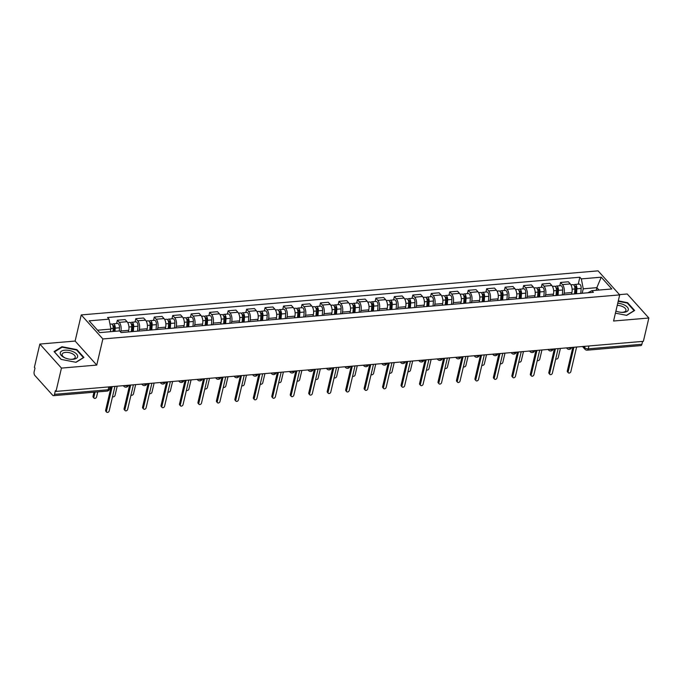 <?xml version="1.0" encoding="UTF-8"?>
<svg xmlns="http://www.w3.org/2000/svg" width="683" height="683" viewBox="0 0 683 683"><rect width="100%" height="100%" fill="white"/><g stroke="black" fill="none" stroke-linecap="round" stroke-linejoin="round"><path stroke-width="1.02" d="M39.845 344.061L61.461 368.094L55.989 391.41L643.377 341.329L648.85 318.013L613.573 321.019L619.703 294.894L598.086 270.861L81.243 314.923L75.121 341.056L39.845 344.061L34.372 367.377L35.004 368.086L34.15 371.714A2.741 1.357 -94.9 0 0 34.859 375.462L52.693 395.286A2.741 1.357 -94.9 0 0 53.479 395.67A2.741 1.357 -94.9 0 0 54.512 394.339L108.136 389.771A2.741 1.306 13.2 0 0 109.536 388.994L110.048 386.8M648.85 318.013L627.233 293.989L619.481 294.646M61.461 368.094L96.738 365.081L102.868 338.956L619.703 294.894M55.989 391.41L55.357 390.71L54.512 394.339M642.566 341.406L641.9 344.266A2.741 1.357 85.1 0 1 640.867 345.589L587.243 350.166A2.741 1.357 -94.9 0 0 588.276 348.834L641.9 344.266M571.534 294.168L571.91 292.529A6.301 3.125 -94.9 0 0 570.279 283.923L568.358 281.78L560.547 282.446L562.468 284.589A6.301 3.125 85.1 0 1 564.098 293.195L563.714 294.834M559.77 285.75L560.547 282.446M553.059 295.748L553.443 294.108A6.301 3.125 -94.9 0 0 551.813 285.494L549.892 283.36L542.08 284.026L544.001 286.16A6.301 3.125 85.1 0 1 545.632 294.774L545.247 296.413M541.303 287.321L542.08 284.026M534.593 297.318L534.977 295.679A6.301 3.125 -94.9 0 0 533.346 287.065L531.425 284.931L523.613 285.596L525.534 287.731A6.301 3.125 85.1 0 1 527.165 296.345L526.781 297.984M522.837 288.9L523.613 285.596M516.126 298.889L516.51 297.259A6.301 3.125 -94.9 0 0 514.88 288.644L512.959 286.51L505.147 287.176L507.068 289.31A6.301 3.125 85.1 0 1 508.698 297.925L508.314 299.555M504.37 290.471L505.147 287.176M497.659 300.469L498.044 298.83A6.301 3.125 -94.9 0 0 496.413 290.215L494.492 288.081L486.68 288.747L488.601 290.881A6.301 3.125 85.1 0 1 490.232 299.495L489.848 301.135M485.903 292.051L486.68 288.747M479.193 302.04L479.577 300.4A6.301 3.125 -94.9 0 0 477.946 291.795L476.025 289.652L468.205 290.318L470.135 292.461A6.301 3.125 85.1 0 1 471.765 301.066L471.381 302.706M467.437 293.622L468.205 290.318M460.726 303.619L461.11 301.98A6.301 3.125 -94.9 0 0 459.48 293.366L457.559 291.231L449.738 291.897L451.668 294.031A6.301 3.125 85.1 0 1 453.299 302.646L452.914 304.285M448.97 295.193L449.738 291.897M442.26 305.19L442.644 303.551A6.301 3.125 -94.9 0 0 441.013 294.936L439.092 292.802L431.272 293.468L433.201 295.602A6.301 3.125 85.1 0 1 434.832 304.217L434.448 305.856M430.503 296.772L431.272 293.468M423.793 306.761L424.177 305.13A6.301 3.125 -94.9 0 0 422.546 296.516L420.626 294.382L412.805 295.047L414.735 297.182A6.301 3.125 85.1 0 1 416.365 305.796L415.981 307.427M412.037 298.343L412.805 295.047M405.326 308.34L405.711 306.701A6.301 3.125 -94.9 0 0 404.08 298.087L402.15 295.952L394.339 296.618L396.268 298.753A6.301 3.125 85.1 0 1 397.899 307.367L397.515 309.006M393.57 299.922L394.339 296.618M386.86 309.911L387.244 308.272A6.301 3.125 -94.9 0 0 385.613 299.666L383.684 297.523L375.872 298.189L377.793 300.332A6.301 3.125 85.1 0 1 379.432 308.938L379.048 310.577M375.104 301.493L375.872 298.189M368.393 311.491L368.777 309.851A6.301 3.125 -94.9 0 0 367.147 301.237L365.217 299.103L357.405 299.769L359.326 301.903A6.301 3.125 85.1 0 1 360.966 310.517L360.581 312.157M356.637 303.064L357.405 299.769M349.927 313.062L350.311 311.422A6.301 3.125 -94.9 0 0 348.68 302.808L346.751 300.674L338.939 301.34L340.86 303.474A6.301 3.125 85.1 0 1 342.499 312.088L342.115 313.728M338.17 304.644L338.939 301.34M331.46 314.632L331.844 313.002A6.301 3.125 -94.9 0 0 330.205 304.387L328.284 302.253L320.472 302.919L322.393 305.053A6.301 3.125 85.1 0 1 324.032 313.668L323.648 315.298M319.704 306.215L320.472 302.919M312.993 316.212L313.377 314.573A6.301 3.125 -94.9 0 0 311.738 305.958L309.817 303.824L302.006 304.49L303.926 306.624A6.301 3.125 85.1 0 1 305.566 315.239L305.181 316.878M301.229 307.794L302.006 304.49M294.527 317.783L294.911 316.144A6.301 3.125 -94.9 0 0 293.272 307.538L291.351 305.395L283.539 306.061L285.46 308.204A6.301 3.125 85.1 0 1 287.099 316.818L286.715 318.449M282.762 309.365L283.539 306.061M276.06 319.362L276.444 317.723A6.301 3.125 -94.9 0 0 274.805 309.109L272.884 306.974L265.072 307.64L266.993 309.775A6.301 3.125 85.1 0 1 268.632 318.389L268.248 320.028M264.295 310.936L265.072 307.64M257.593 320.933L257.978 319.294A6.301 3.125 -94.9 0 0 256.338 310.68L254.417 308.545L246.606 309.211L248.527 311.346A6.301 3.125 85.1 0 1 250.166 319.96L249.782 321.599M245.829 312.515L246.606 309.211M239.127 322.504L239.511 320.873A6.301 3.125 -94.9 0 0 237.872 312.259L235.951 310.125L228.139 310.791L230.06 312.925A6.301 3.125 85.1 0 1 231.699 321.539L231.315 323.17M227.362 314.086L228.139 310.791M220.66 324.084L221.044 322.444A6.301 3.125 -94.9 0 0 219.405 313.83L217.484 311.696L209.672 312.362L211.593 314.496A6.301 3.125 85.1 0 1 213.233 323.11L212.848 324.749M208.896 315.666L209.672 312.362M202.194 325.654L202.578 324.024A6.301 3.125 -94.9 0 0 200.939 315.409L199.018 313.266L191.206 313.932L193.127 316.075A6.301 3.125 85.1 0 1 194.766 324.69L194.382 326.32M190.429 317.236L191.206 313.932M183.727 327.234L184.111 325.595A6.301 3.125 -94.9 0 0 182.472 316.98L180.551 314.846L172.739 315.512L174.66 317.646A6.301 3.125 85.1 0 1 176.299 326.261L175.915 327.9M171.962 318.807L172.739 315.512M165.26 328.805L165.645 327.166A6.301 3.125 -94.9 0 0 164.005 318.551L162.084 316.417L154.273 317.083L156.194 319.226A6.301 3.125 85.1 0 1 157.833 327.831L157.449 329.471M153.496 320.387L154.273 317.083M146.794 330.376L147.178 328.745A6.301 3.125 -94.9 0 0 145.539 320.131L143.618 317.996L135.806 318.662L137.727 320.797A6.301 3.125 85.1 0 1 139.358 329.411L138.982 331.042M135.029 321.958L135.806 318.662M128.327 331.955L128.711 330.316A6.301 3.125 -94.9 0 0 127.072 321.702L125.151 319.567L117.339 320.233L119.26 322.367A6.301 3.125 85.1 0 1 120.891 330.982L120.635 332.075M116.562 323.537L117.339 320.233M596.225 290.292L596.84 287.654L583.231 288.815L582.181 293.263M583.231 288.815L581.344 278.886L601.228 277.196L611.823 288.96L591.93 290.659L587.858 292.776M581.344 278.886L579.867 277.238L107.538 317.51L109.015 319.157L89.132 320.848L99.718 332.621L119.602 330.922L121.087 332.57L593.416 292.307L591.93 290.659M81.243 314.923L102.868 338.956M615.417 313.156L626.712 315.367L634.627 310.492L627.6 302.689L618.303 300.861M75.121 341.056L96.738 365.081M61.086 359.386L76.018 362.314L83.932 357.44L76.914 349.636L61.974 346.708L54.068 351.583L61.086 359.386M110.279 331.716L110.902 329.078L97.558 330.213M599 290.053L596.84 287.654L601.228 277.196M578.236 284.179L579.867 277.238M109.015 319.157L110.902 329.078M627.472 303.261L627.6 302.689M61.82 347.382L61.974 346.708M76.778 350.208L76.914 349.636M573.891 347.254L568.128 371.842A1.571 1.144 138 0 0 568.316 372.781L567.496 371.868A1.571 1.144 -42 0 1 567.308 370.929L572.841 347.348M568.316 372.781A1.571 1.144 138 0 0 569.724 372.918A1.571 1.144 138 0 0 570.843 371.612L576.614 347.024M575.598 293.818L576.017 288.311A1.639 0.82 -94.9 0 0 575.06 286.228A1.639 0.82 -94.9 0 0 574.625 286.553M576.529 293.741L576.904 288.789A3.424 1.699 -94.9 0 0 574.915 284.461A3.424 1.699 -94.9 0 0 573.959 285.212M580.789 293.383L581.165 288.422A3.424 1.699 -94.9 0 0 579.175 284.094L574.915 284.461M555.749 358.814A1.571 1.144 138 0 0 557.157 358.891A1.571 1.144 138 0 0 558.242 357.602L560.393 348.407M574.514 293.912L574.89 288.96A3.424 1.699 -94.9 0 0 572.9 284.632L570.911 284.802M555.424 348.834L549.653 373.422A1.571 1.144 138 0 0 549.849 374.352L549.03 373.447A1.571 1.144 -42 0 1 548.842 372.508L554.365 348.919M549.849 374.352A1.571 1.144 138 0 0 551.258 374.497A1.571 1.144 138 0 0 552.376 373.183L558.148 348.603M536.958 350.405L531.186 374.993A1.571 1.144 138 0 0 531.383 375.932L530.563 375.018A1.571 1.144 -42 0 1 530.367 374.079L535.899 350.499M531.383 375.932A1.571 1.144 138 0 0 532.791 376.068A1.571 1.144 138 0 0 533.91 374.762L539.681 350.174M518.491 351.984L512.72 376.564A1.571 1.144 138 0 0 512.916 377.503L512.096 376.589A1.571 1.144 -42 0 1 511.9 375.659L517.432 352.069M512.916 377.503A1.571 1.144 138 0 0 514.325 377.648A1.571 1.144 138 0 0 515.443 376.333L521.214 351.745M615.912 311.047A8.896 4.243 13.2 0 0 621.718 312.37A8.896 4.243 13.2 0 0 628.249 310.022A8.896 4.243 13.2 0 0 624.253 304.951A8.896 4.243 13.2 0 0 617.748 303.235M621.308 312.344A6.736 3.21 13.2 0 0 625.944 310.406A6.736 3.21 13.2 0 0 622.879 306.71A6.736 3.21 13.2 0 0 617.244 305.386M618.2 301.288L627.301 303.073L634.106 310.637L626.499 315.324M73.559 351.899A8.896 4.243 13.2 0 0 61.547 351.13A8.896 4.243 13.2 0 0 64.33 357.593A8.896 4.243 13.2 0 0 65.047 357.918A8.896 4.243 13.2 0 0 71.023 359.318A8.896 4.243 13.2 0 0 77.555 356.97A8.896 4.243 13.2 0 0 73.559 351.899M70.614 359.292A6.736 3.21 13.2 0 0 75.25 357.354A6.736 3.21 13.2 0 0 72.185 353.657A6.736 3.21 13.2 0 0 62.136 354.272A6.736 3.21 13.2 0 0 65.201 357.969A6.736 3.21 13.2 0 0 65.423 358.071M61.231 359.42L54.469 351.907L62.136 347.186L76.607 350.02L83.411 357.585L75.804 362.272M557.132 295.397L557.55 289.882A1.639 0.82 -94.9 0 0 556.594 287.808A1.639 0.82 -94.9 0 0 556.158 288.132M558.062 295.321L558.438 290.36A3.424 1.699 -94.9 0 0 556.44 286.032A3.424 1.699 -94.9 0 0 555.492 286.783M562.322 294.954L562.698 290.002A3.424 1.699 -94.9 0 0 560.709 285.673L556.44 286.032M537.282 360.385A1.571 1.144 138 0 0 538.691 360.47A1.571 1.144 138 0 0 539.775 359.173L541.926 349.986M556.047 295.491L556.423 290.531A3.424 1.699 -94.9 0 0 554.434 286.203L552.445 286.373M538.665 296.968L539.083 291.462A1.639 0.82 -94.9 0 0 538.127 289.379A1.639 0.82 -94.9 0 0 537.692 289.703M539.596 296.892L539.971 291.94A3.424 1.699 -94.9 0 0 537.973 287.611A3.424 1.699 -94.9 0 0 537.026 288.363M543.856 296.524L544.231 291.573A3.424 1.699 -94.9 0 0 542.242 287.244L537.973 287.611M518.815 361.964A1.571 1.144 138 0 0 520.224 362.041A1.571 1.144 138 0 0 521.308 360.752L523.46 351.557M537.581 297.062L537.956 292.111A3.424 1.699 -94.9 0 0 535.967 287.782L533.978 287.953M520.198 298.548L520.617 293.033A1.639 0.82 -94.9 0 0 519.661 290.958A1.639 0.82 -94.9 0 0 519.225 291.274M521.129 298.462L521.505 293.511A3.424 1.699 -94.9 0 0 519.507 289.182A3.424 1.699 -94.9 0 0 518.559 289.934M525.389 298.104L525.765 293.144A3.424 1.699 -94.9 0 0 523.776 288.815L519.507 289.182M500.349 363.535A1.571 1.144 138 0 0 501.757 363.612A1.571 1.144 138 0 0 502.842 362.323L504.993 353.128M519.114 298.642L519.49 293.681A3.424 1.699 -94.9 0 0 517.501 289.353L515.511 289.524M500.024 353.555L494.253 378.143A1.571 1.144 138 0 0 494.449 379.074L493.63 378.169A1.571 1.144 -42 0 1 493.433 377.229L498.966 353.649M494.449 379.074A1.571 1.144 138 0 0 495.858 379.219A1.571 1.144 138 0 0 496.976 377.912L502.748 353.324M481.558 355.126L475.786 379.714A1.571 1.144 138 0 0 475.983 380.653L475.163 379.739A1.571 1.144 -42 0 1 474.967 378.8L480.499 355.22M475.983 380.653A1.571 1.144 138 0 0 477.391 380.79A1.571 1.144 138 0 0 478.51 379.483L484.281 354.895M501.732 300.119L502.15 294.604A1.639 0.82 -94.9 0 0 501.194 292.529A1.639 0.82 -94.9 0 0 500.759 292.853M502.662 300.042L503.038 295.082A3.424 1.699 -94.9 0 0 501.04 290.753A3.424 1.699 -94.9 0 0 500.093 291.504M506.923 299.675L507.298 294.723A3.424 1.699 -94.9 0 0 505.309 290.395L501.04 290.753M481.882 365.106A1.571 1.144 138 0 0 483.291 365.192A1.571 1.144 138 0 0 484.375 363.894L486.527 354.708M500.648 300.213L501.023 295.252A3.424 1.699 -94.9 0 0 499.034 290.924L497.045 291.095M483.265 301.698L483.684 296.183A1.639 0.82 -94.9 0 0 482.727 294.1A1.639 0.82 -94.9 0 0 482.292 294.424M484.196 301.613L484.571 296.661A3.424 1.699 -94.9 0 0 482.574 292.333A3.424 1.699 -94.9 0 0 481.626 293.084M488.456 301.254L488.832 296.294A3.424 1.699 -94.9 0 0 486.842 291.965L482.574 292.333M463.415 366.686A1.571 1.144 138 0 0 464.824 366.762A1.571 1.144 138 0 0 465.908 365.473L468.06 356.278M482.181 301.784L482.557 296.832A3.424 1.699 -94.9 0 0 480.567 292.503L478.578 292.674M463.091 356.705L457.32 381.293A1.571 1.144 138 0 0 457.516 382.224L456.696 381.319A1.571 1.144 -42 0 1 456.5 380.38L462.032 356.791M457.516 382.224A1.571 1.144 138 0 0 458.925 382.369A1.571 1.144 138 0 0 460.043 381.054L465.815 356.475M444.624 358.276L438.853 382.864A1.571 1.144 138 0 0 439.049 383.803L438.23 382.89A1.571 1.144 -42 0 1 438.034 381.951L443.566 358.37M439.049 383.803A1.571 1.144 138 0 0 440.458 383.94A1.571 1.144 138 0 0 441.577 382.634L447.348 358.046M426.158 359.856L420.387 384.435A1.571 1.144 138 0 0 420.583 385.374L419.763 384.461A1.571 1.144 -42 0 1 419.567 383.53L425.099 359.941M420.583 385.374A1.571 1.144 138 0 0 421.992 385.519A1.571 1.144 138 0 0 423.11 384.205L428.881 359.617M407.691 361.427L401.92 386.015A1.571 1.144 138 0 0 402.116 386.945L401.297 386.04A1.571 1.144 -42 0 1 401.1 385.101L406.633 361.52M402.116 386.945A1.571 1.144 138 0 0 403.525 387.09A1.571 1.144 138 0 0 404.643 385.784L410.415 361.196M389.225 362.997L383.453 387.585A1.571 1.144 138 0 0 383.65 388.525L382.83 387.611A1.571 1.144 -42 0 1 382.634 386.672L388.166 363.091M383.65 388.525A1.571 1.144 138 0 0 385.058 388.661A1.571 1.144 138 0 0 386.177 387.355L391.94 362.767M370.758 364.577L364.987 389.165A1.571 1.144 138 0 0 365.174 390.095L364.363 389.19A1.571 1.144 -42 0 1 364.167 388.251L369.699 364.662M365.174 390.095A1.571 1.144 138 0 0 366.592 390.241A1.571 1.144 138 0 0 367.71 388.926L373.473 364.346M352.291 366.148L346.52 390.736A1.571 1.144 138 0 0 346.708 391.675L345.888 390.761A1.571 1.144 -42 0 1 345.7 389.822L351.233 366.242M346.708 391.675A1.571 1.144 138 0 0 348.125 391.811A1.571 1.144 138 0 0 349.244 390.505L355.006 365.917M333.816 367.727L328.053 392.307A1.571 1.144 138 0 0 328.241 393.246L327.422 392.332A1.571 1.144 -42 0 1 327.234 391.402L332.766 367.813M328.241 393.246A1.571 1.144 138 0 0 329.658 393.391A1.571 1.144 138 0 0 330.777 392.076L336.54 367.488M464.799 303.269L465.217 297.754A1.639 0.82 -94.9 0 0 464.261 295.679A1.639 0.82 -94.9 0 0 463.825 296.004M465.729 303.192L466.105 298.232A3.424 1.699 -94.9 0 0 464.107 293.903A3.424 1.699 -94.9 0 0 463.159 294.655M469.989 302.825L470.365 297.873A3.424 1.699 -94.9 0 0 468.367 293.545L464.107 293.903M444.949 368.257A1.571 1.144 138 0 0 446.358 368.342A1.571 1.144 138 0 0 447.442 367.044L449.593 357.858M463.714 303.363L464.09 298.403A3.424 1.699 -94.9 0 0 462.101 294.074L460.111 294.245M446.332 304.84L446.75 299.333A1.639 0.82 -94.9 0 0 445.794 297.25A1.639 0.82 -94.9 0 0 445.359 297.575M447.263 304.763L447.638 299.811A3.424 1.699 -94.9 0 0 445.64 295.483A3.424 1.699 -94.9 0 0 444.693 296.234M451.523 304.405L451.898 299.444A3.424 1.699 -94.9 0 0 449.901 295.116L445.64 295.483M426.482 369.836A1.571 1.144 138 0 0 427.891 369.913A1.571 1.144 138 0 0 428.975 368.624L431.127 359.429M445.248 304.934L445.623 299.982A3.424 1.699 -94.9 0 0 443.634 295.654L441.636 295.824M427.865 306.419L428.284 300.904A1.639 0.82 -94.9 0 0 427.327 298.83A1.639 0.82 -94.9 0 0 426.892 299.145M428.796 306.334L429.172 301.382A3.424 1.699 -94.9 0 0 427.174 297.054A3.424 1.699 -94.9 0 0 426.226 297.805M433.056 305.975L433.432 301.015A3.424 1.699 -94.9 0 0 431.434 296.687L427.174 297.054M408.016 371.407A1.571 1.144 138 0 0 409.424 371.484A1.571 1.144 138 0 0 410.509 370.195L412.66 361M426.781 306.513L427.157 301.553A3.424 1.699 -94.9 0 0 425.168 297.225L423.17 297.395M409.399 307.99L409.817 302.475A1.639 0.82 -94.9 0 0 408.861 300.4A1.639 0.82 -94.9 0 0 408.425 300.725M410.329 307.913L410.696 302.953A3.424 1.699 -94.9 0 0 408.707 298.625A3.424 1.699 -94.9 0 0 407.76 299.385M414.59 307.546L414.965 302.595A3.424 1.699 -94.9 0 0 412.967 298.266L408.707 298.625M389.549 372.978A1.571 1.144 138 0 0 390.958 373.063A1.571 1.144 138 0 0 392.042 371.765L394.193 362.579M408.314 308.084L408.69 303.132A3.424 1.699 -94.9 0 0 406.692 298.795L404.703 298.966M390.932 309.57L391.35 304.055A1.639 0.82 -94.9 0 0 390.394 301.971A1.639 0.82 -94.9 0 0 389.959 302.296M391.863 309.484L392.23 304.533A3.424 1.699 -94.9 0 0 390.241 300.204A3.424 1.699 -94.9 0 0 389.293 300.955M396.123 309.126L396.499 304.166A3.424 1.699 -94.9 0 0 394.501 299.837L390.241 300.204M371.082 374.557A1.571 1.144 138 0 0 372.491 374.634A1.571 1.144 138 0 0 373.575 373.345L375.727 364.15M389.848 309.655L390.224 304.703A3.424 1.699 -94.9 0 0 388.226 300.375L386.236 300.546M372.466 311.141L372.884 305.625A1.639 0.82 -94.9 0 0 371.928 303.551A1.639 0.82 -94.9 0 0 371.492 303.875M373.396 311.064L373.763 306.104A3.424 1.699 -94.9 0 0 371.774 301.775A3.424 1.699 -94.9 0 0 370.826 302.526M377.656 310.697L378.032 305.745A3.424 1.699 -94.9 0 0 376.034 301.416L371.774 301.775M352.616 376.128A1.571 1.144 138 0 0 354.025 376.213A1.571 1.144 138 0 0 355.109 374.916L357.26 365.729M371.381 311.235L371.757 306.274A3.424 1.699 -94.9 0 0 369.759 301.946L367.77 302.117M353.999 312.712L354.417 307.205A1.639 0.82 -94.9 0 0 353.461 305.122A1.639 0.82 -94.9 0 0 353.026 305.446M354.929 312.635L355.297 307.683A3.424 1.699 -94.9 0 0 353.307 303.354A3.424 1.699 -94.9 0 0 352.36 304.106M359.19 312.276L359.565 307.316A3.424 1.699 -94.9 0 0 357.568 302.987L353.307 303.354M334.149 377.708A1.571 1.144 138 0 0 335.558 377.784A1.571 1.144 138 0 0 336.642 376.495L338.794 367.3M352.915 312.805L353.29 307.854A3.424 1.699 -94.9 0 0 351.293 303.525L349.303 303.696M335.532 314.291L335.951 308.776A1.639 0.82 -94.9 0 0 334.994 306.701A1.639 0.82 -94.9 0 0 334.559 307.017M336.454 314.214L336.83 309.254A3.424 1.699 -94.9 0 0 334.841 304.925A3.424 1.699 -94.9 0 0 333.893 305.677M340.723 313.847L341.09 308.887A3.424 1.699 -94.9 0 0 339.101 304.558L334.841 304.925M315.683 379.278A1.571 1.144 138 0 0 317.091 379.364A1.571 1.144 138 0 0 318.167 378.066L320.327 368.871M334.448 314.385L334.824 309.425A3.424 1.699 -94.9 0 0 332.826 305.096L330.837 305.267M315.35 369.298L309.587 393.886A1.571 1.144 138 0 0 309.775 394.825L308.955 393.912A1.571 1.144 -42 0 1 308.767 392.973L314.3 369.392M309.775 394.825A1.571 1.144 138 0 0 311.192 394.962A1.571 1.144 138 0 0 312.31 393.656L318.073 369.068M296.883 370.869L291.12 395.457A1.571 1.144 138 0 0 291.308 396.396L290.488 395.483A1.571 1.144 -42 0 1 290.301 394.543L295.833 370.963M291.308 396.396A1.571 1.144 138 0 0 292.725 396.533A1.571 1.144 138 0 0 293.844 395.226L299.606 370.638M278.416 372.448L272.654 397.036A1.571 1.144 138 0 0 272.841 397.967L272.022 397.062A1.571 1.144 -42 0 1 271.834 396.123L277.366 372.534M272.841 397.967A1.571 1.144 138 0 0 274.259 398.112A1.571 1.144 138 0 0 275.377 396.797L281.14 372.218M259.95 374.019L254.187 398.607A1.571 1.144 138 0 0 254.375 399.546L253.555 398.633A1.571 1.144 -42 0 1 253.367 397.694L258.9 374.113M254.375 399.546A1.571 1.144 138 0 0 255.792 399.683A1.571 1.144 138 0 0 256.91 398.377L262.673 373.789M241.483 375.599L235.72 400.178A1.571 1.144 138 0 0 235.908 401.117L235.089 400.204A1.571 1.144 -42 0 1 234.901 399.273L240.433 375.684M235.908 401.117A1.571 1.144 138 0 0 237.325 401.262A1.571 1.144 138 0 0 238.444 399.948L244.207 375.36M223.017 377.17L217.254 401.758A1.571 1.144 138 0 0 217.442 402.697L216.622 401.783A1.571 1.144 -42 0 1 216.434 400.844L221.966 377.264M217.442 402.697A1.571 1.144 138 0 0 218.859 402.833A1.571 1.144 138 0 0 219.977 401.527L225.74 376.939M317.066 315.862L317.484 310.347A1.639 0.82 -94.9 0 0 316.528 308.272A1.639 0.82 -94.9 0 0 316.092 308.596M317.988 315.785L318.363 310.825A3.424 1.699 -94.9 0 0 316.374 306.496A3.424 1.699 -94.9 0 0 315.426 307.256M322.256 315.418L322.624 310.466A3.424 1.699 -94.9 0 0 320.634 306.138L316.374 306.496M297.216 380.849A1.571 1.144 138 0 0 298.625 380.935A1.571 1.144 138 0 0 299.7 379.637L301.86 370.451M315.981 315.956L316.357 311.004A3.424 1.699 -94.9 0 0 314.359 306.667L312.37 306.838M298.599 317.441L299.017 311.926A1.639 0.82 -94.9 0 0 298.061 309.851A1.639 0.82 -94.9 0 0 297.626 310.167M299.521 317.356L299.897 312.404A3.424 1.699 -94.9 0 0 297.908 308.076A3.424 1.699 -94.9 0 0 296.96 308.827M303.79 316.997L304.157 312.037A3.424 1.699 -94.9 0 0 302.168 307.709L297.908 308.076M278.749 382.429A1.571 1.144 138 0 0 280.158 382.506A1.571 1.144 138 0 0 281.234 381.216L283.394 372.022M297.515 317.527L297.89 312.575A3.424 1.699 -94.9 0 0 295.893 308.246L293.903 308.417M280.132 319.012L280.551 313.497A1.639 0.82 -94.9 0 0 279.595 311.422A1.639 0.82 -94.9 0 0 279.159 311.747M281.055 318.935L281.43 313.975A3.424 1.699 -94.9 0 0 279.441 309.647A3.424 1.699 -94.9 0 0 278.493 310.398M285.323 318.568L285.69 313.617A3.424 1.699 -94.9 0 0 283.701 309.288L279.441 309.647M260.283 384A1.571 1.144 138 0 0 261.691 384.085A1.571 1.144 138 0 0 262.767 382.787L264.927 373.601M279.048 319.106L279.424 314.146A3.424 1.699 -94.9 0 0 277.426 309.817L275.437 309.988M261.666 320.583L262.084 315.076A1.639 0.82 -94.9 0 0 261.128 312.993A1.639 0.82 -94.9 0 0 260.693 313.318M262.588 320.506L262.964 315.555A3.424 1.699 -94.9 0 0 260.974 311.226A3.424 1.699 -94.9 0 0 260.027 311.977M266.857 320.148L267.224 315.187A3.424 1.699 -94.9 0 0 265.235 310.859L260.974 311.226M241.816 385.579A1.571 1.144 138 0 0 243.225 385.656A1.571 1.144 138 0 0 244.301 384.367L246.461 375.172M260.582 320.677L260.949 315.725A3.424 1.699 -94.9 0 0 258.959 311.397L256.97 311.568M243.199 322.163L243.618 316.647A1.639 0.82 -94.9 0 0 242.661 314.573A1.639 0.82 -94.9 0 0 242.226 314.889M244.121 322.086L244.497 317.125A3.424 1.699 -94.9 0 0 242.508 312.797A3.424 1.699 -94.9 0 0 241.56 313.548M248.381 321.719L248.757 316.767A3.424 1.699 -94.9 0 0 246.768 312.43L242.508 312.797M223.35 387.15A1.571 1.144 138 0 0 224.758 387.235A1.571 1.144 138 0 0 225.834 385.938L227.994 376.743M242.115 322.256L242.482 317.296A3.424 1.699 -94.9 0 0 240.493 312.968L238.504 313.138M224.733 323.733L225.151 318.227A1.639 0.82 -94.9 0 0 224.195 316.144A1.639 0.82 -94.9 0 0 223.759 316.468M225.655 323.657L226.03 318.696A3.424 1.699 -94.9 0 0 224.041 314.368A3.424 1.699 -94.9 0 0 223.093 315.128M229.915 323.29L230.291 318.338A3.424 1.699 -94.9 0 0 228.301 314.009L224.041 314.368M204.883 388.721A1.571 1.144 138 0 0 206.292 388.806A1.571 1.144 138 0 0 207.367 387.509L209.527 378.322M223.648 323.827L224.015 318.876A3.424 1.699 -94.9 0 0 222.026 314.547L220.037 314.709M204.55 378.741L198.787 403.329A1.571 1.144 138 0 0 198.975 404.268L198.155 403.354A1.571 1.144 -42 0 1 197.968 402.424L203.5 378.834M198.975 404.268A1.571 1.144 138 0 0 200.392 404.404A1.571 1.144 138 0 0 201.511 403.098L207.273 378.51M206.266 325.313L206.676 319.798A1.639 0.82 -94.9 0 0 205.72 317.723A1.639 0.82 -94.9 0 0 205.293 318.039M207.188 325.228L207.564 320.276A3.424 1.699 -94.9 0 0 205.574 315.947A3.424 1.699 -94.9 0 0 204.627 316.699M211.448 324.869L211.824 319.909A3.424 1.699 -94.9 0 0 209.835 315.58L205.574 315.947M186.416 390.3A1.571 1.144 138 0 0 187.816 390.377A1.571 1.144 138 0 0 188.901 389.088L191.061 379.893M205.182 325.398L205.549 320.447A3.424 1.699 -94.9 0 0 203.56 316.118L201.57 316.289M186.083 380.32L180.321 404.908A1.571 1.144 138 0 0 180.508 405.839L179.689 404.934A1.571 1.144 -42 0 1 179.501 403.995L185.033 380.405M180.508 405.839A1.571 1.144 138 0 0 181.926 405.984A1.571 1.144 138 0 0 183.044 404.669L188.807 380.089M187.799 326.884L188.209 321.369A1.639 0.82 -94.9 0 0 187.253 319.294A1.639 0.82 -94.9 0 0 186.826 319.618M188.721 326.807L189.097 321.847A3.424 1.699 -94.9 0 0 187.108 317.518A3.424 1.699 -94.9 0 0 186.16 318.269M192.982 326.44L193.357 321.488A3.424 1.699 -94.9 0 0 191.368 317.16L187.108 317.518M167.941 391.871A1.571 1.144 138 0 0 169.35 391.957A1.571 1.144 138 0 0 170.434 390.659L172.594 381.473M186.707 326.978L187.082 322.017A3.424 1.699 -94.9 0 0 185.093 317.689L183.104 317.86M167.617 381.891L161.854 406.479A1.571 1.144 138 0 0 162.042 407.418L161.222 406.505A1.571 1.144 -42 0 1 161.034 405.565L166.567 381.985M162.042 407.418A1.571 1.144 138 0 0 163.459 407.555A1.571 1.144 138 0 0 164.577 406.248L170.34 381.66M169.333 328.455L169.743 322.948A1.639 0.82 -94.9 0 0 168.786 320.865A1.639 0.82 -94.9 0 0 168.359 321.189M170.255 328.378L170.63 323.426A3.424 1.699 -94.9 0 0 168.641 319.098A3.424 1.699 -94.9 0 0 167.694 319.849M174.515 328.019L174.891 323.059A3.424 1.699 -94.9 0 0 172.901 318.73L168.641 319.098M149.475 393.451A1.571 1.144 138 0 0 150.883 393.528A1.571 1.144 138 0 0 151.968 392.238L154.127 383.043M168.24 328.549L168.616 323.597A3.424 1.699 -94.9 0 0 166.626 319.268L164.637 319.439M149.15 383.47L143.387 408.05A1.571 1.144 138 0 0 143.575 408.989L142.756 408.075A1.571 1.144 -42 0 1 142.568 407.145L148.1 383.556M143.575 408.989A1.571 1.144 138 0 0 144.992 409.134A1.571 1.144 138 0 0 146.111 407.819L151.874 383.24M150.866 330.034L151.276 324.519A1.639 0.82 -94.9 0 0 150.32 322.444A1.639 0.82 -94.9 0 0 149.893 322.769M151.788 329.957L152.164 324.997A3.424 1.699 -94.9 0 0 150.175 320.668A3.424 1.699 -94.9 0 0 149.218 321.42M156.048 329.59L156.424 324.638A3.424 1.699 -94.9 0 0 154.435 320.301L150.175 320.668M131.008 395.022A1.571 1.144 138 0 0 132.417 395.107A1.571 1.144 138 0 0 133.501 393.809L135.661 384.614M149.773 330.128L150.149 325.168A3.424 1.699 -94.9 0 0 148.16 320.839L146.171 321.01M130.684 385.041L124.921 409.629A1.571 1.144 138 0 0 125.109 410.568L124.289 409.655A1.571 1.144 -42 0 1 124.101 408.716L129.633 385.135M125.109 410.568A1.571 1.144 138 0 0 126.526 410.705A1.571 1.144 138 0 0 127.644 409.399L133.407 384.811M132.4 331.605L132.809 326.098A1.639 0.82 -94.9 0 0 131.853 324.015A1.639 0.82 -94.9 0 0 131.426 324.34M133.322 331.528L133.697 326.568A3.424 1.699 -94.9 0 0 131.708 322.239A3.424 1.699 -94.9 0 0 130.752 322.999M137.582 331.161L137.957 326.209A3.424 1.699 -94.9 0 0 135.968 321.881L131.708 322.239M112.541 396.592A1.571 1.144 138 0 0 113.95 396.678A1.571 1.144 138 0 0 115.034 395.389L117.194 386.194M131.307 331.699L131.682 326.747A3.424 1.699 -94.9 0 0 129.693 322.419L127.704 322.581M112.217 386.612L106.454 411.2A1.571 1.144 138 0 0 106.642 412.139L105.822 411.226A1.571 1.144 -42 0 1 105.634 410.295L111.167 386.706M106.642 412.139A1.571 1.144 138 0 0 108.059 412.276A1.571 1.144 138 0 0 109.178 410.97L114.94 386.382M114.061 331.4L114.343 327.669A1.639 0.82 -94.9 0 0 113.387 325.595A1.639 0.82 -94.9 0 0 112.96 325.911M114.992 331.315L115.231 328.147A3.424 1.699 -94.9 0 0 113.241 323.819A3.424 1.699 -94.9 0 0 112.285 324.57M119.252 330.956L119.491 327.78A3.424 1.699 -94.9 0 0 117.502 323.452L113.241 323.819M95.031 392.127L93.844 397.19A1.571 1.144 138 0 0 94.032 398.129A1.571 1.144 138 0 0 95.449 398.266A1.571 1.144 138 0 0 96.568 396.96L97.754 391.897M112.977 331.486L113.216 328.318A3.424 1.699 -94.9 0 0 111.227 323.99L109.954 324.101M94.032 398.129L93.221 397.216A1.571 1.144 -42 0 1 93.025 396.277L93.981 392.213M124.955 385.528A2.741 1.306 13.2 0 0 127.149 385.852A2.741 1.306 13.2 0 0 128.498 385.229M143.421 383.957A2.741 1.306 13.2 0 0 145.616 384.281A2.741 1.306 13.2 0 0 146.965 383.658M161.888 382.386A2.741 1.306 13.2 0 0 164.082 382.702A2.741 1.306 13.2 0 0 165.431 382.079M180.355 380.807A2.741 1.306 13.2 0 0 182.549 381.131A2.741 1.306 13.2 0 0 183.898 380.508A2.741 2.741 0 0 1 179.253 381.558A2.741 1.989 138 0 1 178.92 380.926M198.821 379.236A2.741 1.306 13.2 0 0 201.015 379.552A2.741 1.306 13.2 0 0 202.364 378.928A2.741 2.741 0 0 1 197.72 379.987A2.741 1.989 138 0 1 197.387 379.355M217.288 377.656A2.741 1.306 13.2 0 0 219.482 377.981A2.741 1.306 13.2 0 0 220.831 377.358M235.755 376.085A2.741 1.306 13.2 0 0 237.949 376.41A2.741 1.306 13.2 0 0 239.298 375.787A2.741 2.741 0 0 1 234.653 376.837A2.741 1.989 138 0 1 234.32 376.205M254.221 374.515A2.741 1.306 13.2 0 0 256.415 374.83A2.741 1.306 13.2 0 0 257.764 374.207M272.688 372.935A2.741 1.306 13.2 0 0 274.882 373.26A2.741 1.306 13.2 0 0 276.231 372.636A2.741 2.741 0 0 1 271.586 373.686A2.741 1.989 138 0 1 271.253 373.055M291.154 371.364A2.741 1.306 13.2 0 0 293.349 371.68A2.741 1.306 13.2 0 0 294.697 371.057A2.741 2.741 0 0 1 290.053 372.115A2.741 1.989 138 0 1 289.72 371.484M309.621 369.785A2.741 1.306 13.2 0 0 311.815 370.109A2.741 1.306 13.2 0 0 313.164 369.486M328.088 368.214A2.741 1.306 13.2 0 0 330.282 368.538A2.741 1.306 13.2 0 0 331.631 367.906A2.741 2.741 0 0 1 326.986 368.965A2.741 1.989 138 0 1 326.653 368.333M346.554 366.634A2.741 1.306 13.2 0 0 348.757 366.959A2.741 1.306 13.2 0 0 350.097 366.336M365.021 365.064A2.741 1.306 13.2 0 0 367.223 365.388A2.741 1.306 13.2 0 0 368.564 364.765A2.741 2.741 0 0 1 363.919 365.815A2.741 1.989 138 0 1 363.587 365.183M383.487 363.493A2.741 1.306 13.2 0 0 385.69 363.808A2.741 1.306 13.2 0 0 387.03 363.185A2.741 2.741 0 0 1 382.395 364.244A2.741 1.989 138 0 1 382.053 363.612M401.954 361.913A2.741 1.306 13.2 0 0 404.157 362.238A2.741 1.306 13.2 0 0 405.506 361.614M420.421 360.342A2.741 1.306 13.2 0 0 422.623 360.667A2.741 1.306 13.2 0 0 423.972 360.035A2.741 2.741 0 0 1 419.328 361.094A2.741 1.989 138 0 1 418.986 360.462M438.887 358.763A2.741 1.306 13.2 0 0 441.09 359.087A2.741 1.306 13.2 0 0 442.439 358.464A2.741 2.741 0 0 1 437.794 359.523A2.741 1.989 138 0 1 437.453 358.891M457.354 357.192A2.741 1.306 13.2 0 0 459.557 357.516A2.741 1.306 13.2 0 0 460.905 356.893M475.82 355.621A2.741 1.306 13.2 0 0 478.023 355.937A2.741 1.306 13.2 0 0 479.372 355.314A2.741 2.741 0 0 1 474.728 356.372A2.741 1.989 138 0 1 474.386 355.741M494.287 354.042A2.741 1.306 13.2 0 0 496.49 354.366A2.741 1.306 13.2 0 0 497.839 353.743M512.754 352.471A2.741 1.306 13.2 0 0 514.956 352.795A2.741 1.306 13.2 0 0 516.305 352.163A2.741 2.741 0 0 1 511.661 353.222A2.741 1.989 138 0 1 511.328 352.59M531.22 350.891A2.741 1.306 13.2 0 0 533.423 351.216A2.741 1.306 13.2 0 0 534.772 350.592A2.741 2.741 0 0 1 530.128 351.643A2.741 1.989 138 0 1 529.795 351.019M549.687 349.32A2.741 1.306 13.2 0 0 551.89 349.645A2.741 1.306 13.2 0 0 553.239 349.022M568.154 347.749A2.741 1.306 13.2 0 0 570.356 348.065A2.741 1.306 13.2 0 0 571.705 347.442A2.741 2.741 0 0 1 567.061 348.501A2.741 1.989 138 0 1 566.728 347.869M583.564 346.435L584.648 347.638A2.741 1.306 13.2 0 0 588.276 348.834L588.942 345.974M584.955 346.315L584.648 347.638A2.741 1.989 -42 0 0 584.981 349.269A2.741 2.741 0 0 0 587.243 350.166M120.891 330.982L128.711 330.316M139.358 329.411L147.178 328.745M157.833 327.831L165.645 327.166M176.299 326.261L184.111 325.595M194.766 324.69L202.578 324.024M213.233 323.11L221.044 322.444M231.699 321.539L239.511 320.873M250.166 319.96L257.978 319.294M268.632 318.389L276.444 317.723M287.099 316.818L294.911 316.144M305.566 315.239L313.377 314.573M324.032 313.668L331.844 313.002M342.499 312.088L350.311 311.422M360.966 310.517L368.777 309.851M379.432 308.938L387.244 308.272M397.899 307.367L405.711 306.701M416.365 305.796L424.177 305.13M434.832 304.217L442.644 303.551M453.299 302.646L461.11 301.98M471.765 301.066L479.577 300.4M490.232 299.495L498.044 298.83M508.698 297.925L516.51 297.259M527.165 296.345L534.977 295.679M545.632 294.774L553.443 294.108M564.098 293.195L571.91 292.529M137.727 320.797L145.539 320.131M156.194 319.226L164.005 318.551M174.66 317.646L182.472 316.98M193.127 316.075L200.939 315.409M211.593 314.496L219.405 313.83M230.06 312.925L237.872 312.259M248.527 311.346L256.338 310.68M266.993 309.775L274.805 309.109M285.46 308.204L293.272 307.538M303.926 306.624L311.738 305.958M322.393 305.053L330.205 304.387M340.86 303.474L348.68 302.808M359.326 301.903L367.147 301.237M377.793 300.332L385.613 299.666M396.268 298.753L404.08 298.087M414.735 297.182L422.546 296.516M433.201 295.602L441.013 294.936M451.668 294.031L459.48 293.366M470.135 292.461L477.946 291.795M488.601 290.881L496.413 290.215M507.068 289.31L514.88 288.644M525.534 287.731L533.346 287.065M544.001 286.16L551.813 285.494M562.468 284.589L570.279 283.923M119.26 322.367L127.072 321.702M548.261 349.44A2.741 1.989 138 0 0 548.594 350.072A2.741 2.741 0 0 0 553.256 349.013M492.853 354.17A2.741 1.989 138 0 0 493.194 354.793A2.741 2.741 0 0 0 497.856 353.743M455.92 357.311A2.741 1.989 138 0 0 456.261 357.943A2.741 2.741 0 0 0 460.923 356.885M400.52 362.041A2.741 1.989 138 0 0 400.861 362.664A2.741 2.741 0 0 0 405.523 361.614M345.12 366.762A2.741 1.989 138 0 0 345.453 367.394A2.741 2.741 0 0 0 350.114 366.336M308.187 369.913A2.741 1.989 138 0 0 308.52 370.536A2.741 2.741 0 0 0 313.181 369.486M252.787 374.634A2.741 1.989 138 0 0 253.12 375.266A2.741 2.741 0 0 0 257.781 374.207M215.854 377.784A2.741 1.989 138 0 0 216.187 378.408A2.741 2.741 0 0 0 220.848 377.358M160.454 382.506A2.741 1.989 138 0 0 160.787 383.137A2.741 2.741 0 0 0 165.448 382.079M141.987 384.077A2.741 1.989 138 0 0 142.32 384.708A2.741 2.741 0 0 0 146.982 383.65M123.521 385.656A2.741 1.989 138 0 0 123.854 386.279A2.741 2.741 0 0 0 128.515 385.229M108.802 386.911L108.136 389.771A2.741 1.357 -94.9 0 1 107.103 391.094A2.741 2.741 0 0 0 109.536 388.994M568.128 371.842L567.308 370.929M574.745 287.005L575.803 286.911M576.904 288.789L581.165 288.422M572.141 289.191L574.89 288.96M549.653 373.422L548.842 372.508M531.186 374.993L530.367 374.079M512.72 376.564L511.9 375.659M556.278 288.576L557.337 288.491M558.438 290.36L562.698 290.002M553.674 290.77L556.423 290.531M537.811 290.147L538.87 290.062M539.971 291.94L544.231 291.573M535.207 292.341L537.956 292.111M519.345 291.726L520.403 291.632M521.505 293.511L525.765 293.144M516.741 293.921L519.49 293.681M494.253 378.143L493.433 377.229M475.786 379.714L474.967 378.8M500.878 293.297L501.937 293.212M503.038 295.082L507.298 294.723M498.274 295.491L501.023 295.252M482.411 294.877L483.47 294.783M484.571 296.661L488.832 296.294M479.808 297.062L482.557 296.832M457.32 381.293L456.5 380.38M438.853 382.864L438.034 381.951M420.387 384.435L419.567 383.53M401.92 386.015L401.1 385.101M383.453 387.585L382.634 386.672M364.987 389.165L364.167 388.251M346.52 390.736L345.7 389.822M328.053 392.307L327.234 391.402M463.945 296.448L465.003 296.362M466.105 298.232L470.365 297.873M461.341 298.642L464.09 298.403M445.478 298.027L446.537 297.933M447.638 299.811L451.898 299.444M442.874 300.213L445.623 299.982M427.012 299.598L428.07 299.504M429.172 301.382L433.432 301.015M424.408 301.792L427.157 301.553M408.545 301.169L409.604 301.083M410.696 302.953L414.965 302.595M405.941 303.363L408.69 303.132M390.078 302.748L391.137 302.654M392.23 304.533L396.499 304.166M387.474 304.934L390.224 304.703M371.612 304.319L372.67 304.234M373.763 306.104L378.032 305.745M369.008 306.513L371.757 306.274M353.145 305.899L354.204 305.805M355.297 307.683L359.565 307.316M350.541 308.084L353.29 307.854M334.679 307.47L335.737 307.376M336.83 309.254L341.09 308.887M332.075 309.664L334.824 309.425M309.587 393.886L308.767 392.973M291.12 395.457L290.301 394.543M272.654 397.036L271.834 396.123M254.187 398.607L253.367 397.694M235.72 400.178L234.901 399.273M217.254 401.758L216.434 400.844M316.212 309.04L317.271 308.955M318.363 310.825L322.624 310.466M313.608 311.235L316.357 311.004M297.745 310.62L298.804 310.526M299.897 312.404L304.157 312.037M295.141 312.805L297.89 312.575M279.279 312.191L280.337 312.105M281.43 313.975L285.69 313.617M276.675 314.385L279.424 314.146M260.812 313.77L261.871 313.676M262.964 315.555L267.224 315.187M258.208 315.956L260.949 315.725M242.345 315.341L243.404 315.247M244.497 317.125L248.757 316.767M239.742 317.535L242.482 317.296M223.879 316.912L224.938 316.827M226.03 318.696L230.291 318.338M221.275 319.106L224.015 318.876M198.787 403.329L197.968 402.424M205.412 318.491L206.462 318.398M207.564 320.276L211.824 319.909M202.808 320.677L205.549 320.447M180.321 404.908L179.501 403.995M186.946 320.062L187.996 319.977M189.097 321.847L193.357 321.488M184.342 322.256L187.082 322.017M161.854 406.479L161.034 405.565M168.479 321.642L169.529 321.548M170.63 323.426L174.891 323.059M165.875 323.827L168.616 323.597M143.387 408.05L142.568 407.145M150.004 323.213L151.063 323.119M152.164 324.997L156.424 324.638M147.408 325.407L150.149 325.168M124.921 409.629L124.101 408.716M131.537 324.784L132.596 324.698M133.697 326.568L137.957 326.209M128.942 326.978L131.682 326.747M106.454 411.2L105.634 410.295M113.071 326.363L114.129 326.269M115.231 328.147L119.491 327.78M110.791 328.523L113.216 328.318M93.025 396.277L93.844 397.19M566.506 347.886L567.061 348.501M548.039 349.457L548.594 350.072M529.573 351.036L530.128 351.643M511.106 352.607L511.661 353.222M492.639 354.187L493.194 354.793M474.173 355.758L474.728 356.372M455.706 357.337L456.261 357.943M437.24 358.908L437.794 359.523M418.773 360.479L419.328 361.094M400.306 362.058L400.861 362.664M381.84 363.629L382.395 364.244M363.373 365.209L363.919 365.815M344.906 366.78L345.453 367.394M326.44 368.35L326.986 368.965M307.973 369.93L308.52 370.536M289.507 371.501L290.053 372.115M271.04 373.08L271.586 373.686M252.573 374.651L253.12 375.266M234.107 376.222L234.653 376.837M215.64 377.801L216.187 378.408M197.174 379.372L197.72 379.987M178.707 380.952L179.253 381.558M160.24 382.523L160.787 383.137M141.774 384.094L142.32 384.708M123.307 385.673L123.854 386.279M107.103 391.094L53.479 395.67M584.981 349.269L582.505 346.52"/></g></svg>
